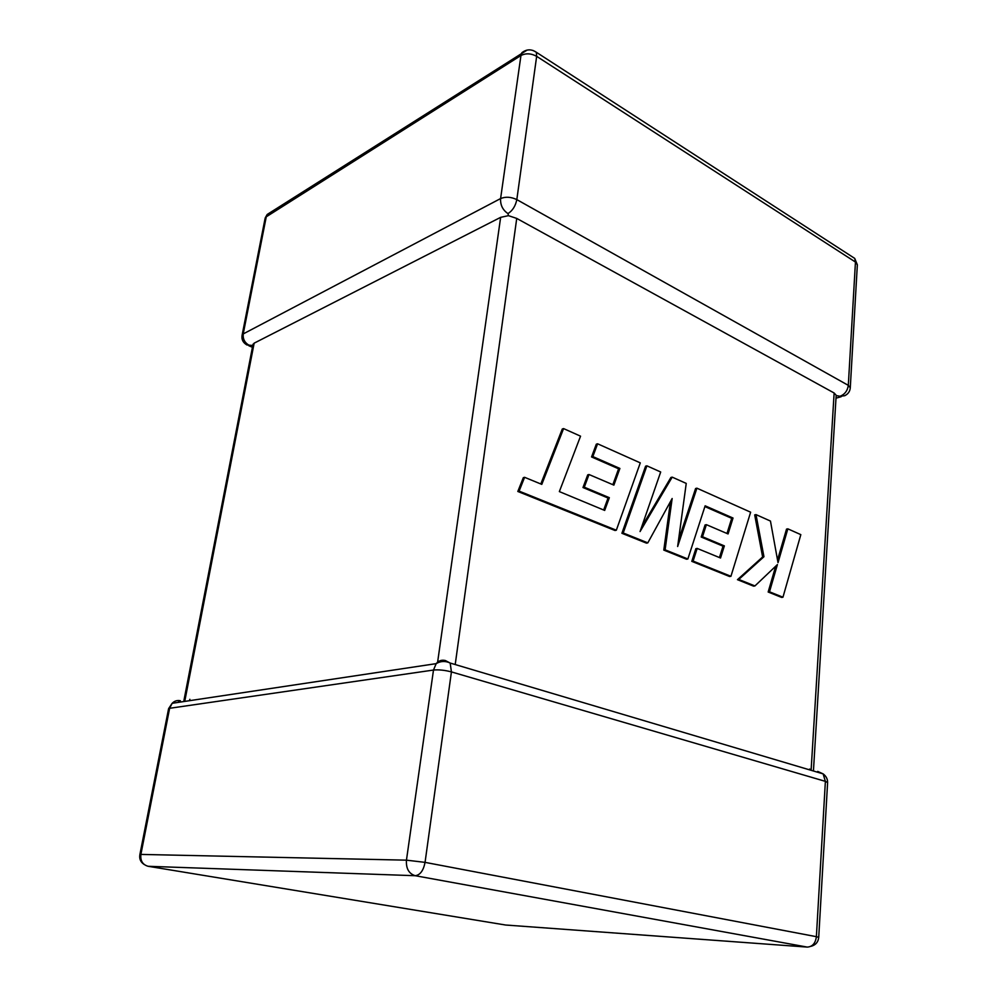 <?xml version="1.0" encoding="UTF-8"?>
<svg xmlns="http://www.w3.org/2000/svg" width="997" height="997" viewBox="0 0 997 997"><rect width="100%" height="100%" fill="white"/><g stroke="black" fill="none" stroke-linecap="round" stroke-linejoin="round"><path stroke-width="1.5" d="M252.914 344.8L254.148 343.167L500.644 217.346L508.458 215.664L516.733 218.418L834.128 392.992L836.171 395.248L813.44 770.943M507.984 213.595C502.725 210.043 500.257 205.033 500.594 198.565L520.957 55.496L266.261 216.81L243.231 333.92L500.594 198.565C505.616 196.509 511.025 196.858 516.82 199.612L848.31 385.353L855.451 262.049L536.66 56.331L516.82 199.612C515.499 206.03 512.558 210.691 507.984 213.595L508.458 215.664M851.338 256.204L854.716 258.397L855.451 262.049L857.345 264.803L850.279 387.771L848.31 385.353C847.525 390.774 844.771 394.401 840.06 396.258L836.147 395.585M249.537 345.51C244.838 343.005 242.732 339.13 243.231 333.92L242.159 334.917C241.324 339.254 242.894 342.594 246.882 344.95L252.777 345.485M563.579 428.585L541.795 484.38L524.596 477.314L519.101 491.122L616.333 530.217L640.286 462.87L597.589 443.79L592.841 456.576L619.897 468.44L613.878 485.128L589.003 474.51L584.292 487.197L609.341 497.69L604.681 510.427L559.354 491.596L580.553 436.175L563.579 428.585L562.296 428.984L540.81 483.969M524.596 477.314L523.313 477.675L517.817 491.471L615.024 530.516L616.333 530.217M519.101 491.122L517.817 491.471M597.589 443.79L596.306 444.176L591.557 456.95L618.601 468.789L612.856 484.704M592.841 456.576L591.557 456.95M619.897 468.44L618.601 468.789M589.003 474.51L587.719 474.859L582.996 487.533L608.045 498.026L603.659 510.003M584.292 487.197L582.996 487.533M609.341 497.69L608.045 498.026M733.019 518.041L728.072 533.943L706.387 524.671L702.511 536.747L724.358 545.895L720.532 558.008L697.165 548.412L693.102 561.087L730.938 576.291L750.629 512.196L696.903 488.181L677.648 546.518L686.235 483.408L672.19 477.139L640.062 531.551L660.687 471.992L646.891 465.823L623.212 532.984L621.904 533.283L646.505 543.153L647.813 542.867L672.152 498.512L665.099 549.821L663.79 550.095L686.547 559.242L687.868 558.981L705.141 505.815L733.019 518.041L731.711 518.328L726.987 533.482M623.212 532.984L647.813 542.867M670.458 501.578L663.79 550.095M665.099 549.821L687.868 558.981M704.891 506.588L731.711 518.328M706.387 524.671L705.066 524.958L701.203 537.022L723.037 546.169L719.435 557.56M702.511 536.747L701.203 537.022M724.358 545.895L723.037 546.169M697.165 548.412L695.844 548.686L691.793 561.348L729.617 576.528L730.938 576.291M693.102 561.087L691.793 561.348M696.903 488.181L695.594 488.505L678.508 540.212M672.19 477.139L670.894 477.476L641.669 526.915M646.891 465.823L645.595 466.172L621.904 533.283M787.842 528.834L778.021 562.669L770.457 521.057L756 514.602L763.951 556.725L738.777 579.444L754.928 585.937L777.411 564.576L769.497 591.794L782.957 597.215L800.828 534.641L787.842 528.834L786.533 529.095L777.535 560.015M782.957 597.215L781.636 597.427L768.164 592.019L775.678 566.221M756 514.602L754.692 514.888L762.63 556.974L737.456 579.681L753.595 586.161L754.928 585.937M763.951 556.725L762.63 556.974M738.777 579.444L737.456 579.681M769.497 591.794L768.164 592.019M177.778 702.449L180.382 700.741C177.254 700.081 174.512 700.928 172.157 703.296L168.605 708.643L169.627 708.294L140.889 854.417L406.452 860.162L433.496 670.046L169.627 708.294L172.157 703.296L436.175 663.641C438.742 660.65 441.808 659.628 445.372 660.55L450.183 663.055L823.136 773.884L825.379 781.361L451.429 671.903L425.058 862.368L816.381 936.682L825.379 781.361L827.61 782.558L818.724 937.342L816.381 936.682C815.471 943.324 812.418 946.789 807.221 947.088L415.238 875.715L148.154 866.293L505.566 925.017L807.221 947.088M254.148 343.167L185.006 700.044M437.683 661.721L500.644 217.346M809.676 769.011L809.626 769.871M516.733 218.418L455.355 663.528M811.159 769.46L834.128 392.992M189.58 700.667L189.854 699.308M857.345 264.803L854.716 258.397L536.361 52.28C531.413 48.928 526.578 49.077 521.842 52.729L520.957 55.496C525.868 53.04 531.102 53.327 536.66 56.331L536.361 52.28L533.046 50.461M271.196 211.925L267.171 214.48L265.177 217.994L267.171 214.48L527.139 50.062M850.279 387.771C849.992 391.385 848.135 394.039 844.683 395.722L840.06 396.258M242.159 334.917L265.015 218.829M415.238 875.715C420.148 875.054 423.426 870.605 425.058 862.368L406.452 860.162C405.941 868.524 408.87 873.708 415.238 875.715M433.496 670.046C438.83 669.548 444.799 670.171 451.429 671.903L450.183 663.055C445.397 660.774 440.724 660.961 436.175 663.641L433.496 670.046M148.154 866.293C142.646 864.735 140.228 860.785 140.889 854.417L139.904 854.466C139.119 858.766 140.54 862.093 144.179 864.486M820.232 773.024L817.69 771.404L823.136 773.884C826.152 776.14 827.647 779.031 827.61 782.558M139.879 854.591L168.543 708.942M252.428 347.28L248.851 345.772M835.985 398.189L841.181 396.719M810.698 946.402C815.534 945.193 818.213 942.177 818.724 937.342M253.039 344.177L183.934 700.442"/></g></svg>
